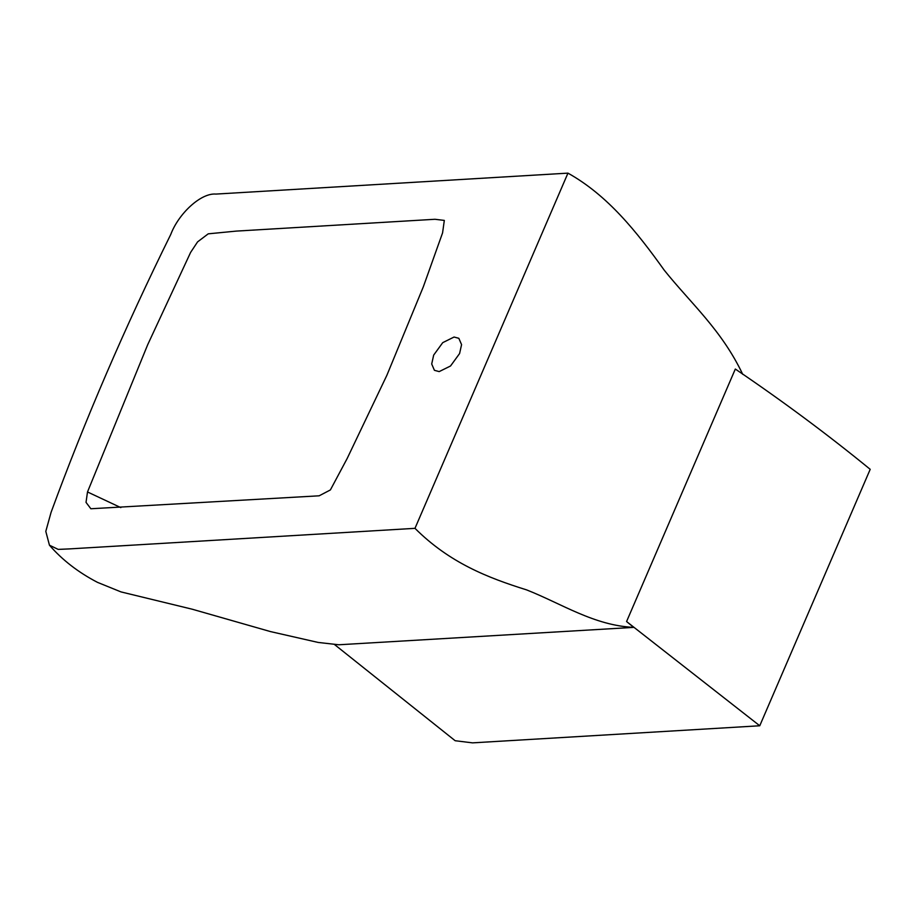 <?xml version="1.0" encoding="UTF-8"?>
<svg xmlns="http://www.w3.org/2000/svg" width="916" height="916" viewBox="0 0 916 916"><rect width="100%" height="100%" fill="white"/><g stroke="black" fill="none" stroke-linecap="round" stroke-linejoin="round"><path stroke-width="1.37" d="M439.188 371.598L434.424 370.316L431.699 363.995L433.68 355.087L442.737 342.641L454.073 337.031L458.836 338.313L461.572 344.634L459.592 353.542L450.535 365.988L439.188 371.598M87.501 491.961L147.694 344.714L190.608 252.415L197.581 241.881L208.23 233.832L236.191 231.107L434.963 219.279L444.317 220.412L442.577 232.859L423.364 286.708L386.918 375.194L347.153 458.527L330.39 489.934L319.157 495.808L90.856 508.758L86.024 502.38L87.501 491.961L120.832 507.613M49.453 545.203L45.8 531.372L51.09 512.296C84.959 420.043 124.839 327.436 170.754 234.462C178.574 213.657 200.89 192.692 215.981 194.078L567.954 173.135L414.982 528.337L69.627 548.89L58.2 549.394L49.453 545.203C62.277 559.974 78.272 572.351 97.439 582.336L120.992 591.908L192.2 609.209L270.506 631.593L318.138 642.437L338.851 644.772L633.735 627.38L626.578 621.54L735.319 369.045C782.802 401.208 827.755 434.631 870.2 469.324L759.753 725.77L472.541 742.865L455.16 740.723L334.363 644.406M759.753 725.77L626.578 621.54M742.716 374.312C721.579 329.863 691.076 303.654 664.283 270.243C636.746 231.714 607.709 195.348 567.954 173.135M633.735 627.38C594.232 625.571 561.829 603.781 526.62 589.893C487.724 577.733 449.47 562.768 414.982 528.337"/></g></svg>
